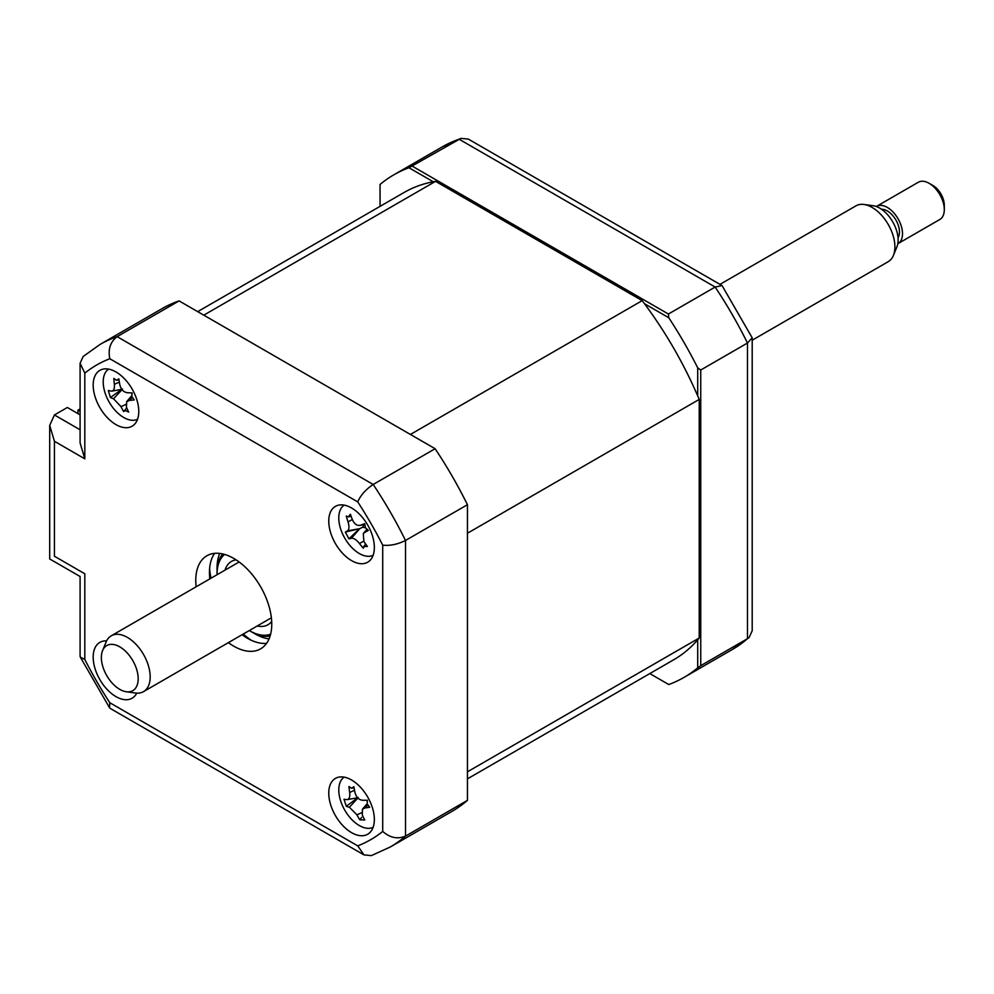 <?xml version="1.0" encoding="UTF-8"?>
<svg xmlns="http://www.w3.org/2000/svg" width="994" height="994" viewBox="0 0 994 994"><rect width="100%" height="100%" fill="white"/><g stroke="black" fill="none" stroke-linecap="round" stroke-linejoin="round"><path stroke-width="1.49" d="M697.701 395.873L697.701 367.842L700.745 370.017L700.745 665.669L697.701 667.831L697.701 639.813M668.776 684.543L649.803 673.584L668.776 684.543A290.173 167.526 -120 0 0 683.959 677.436A290.173 167.526 -120 0 0 697.701 667.831M700.745 665.669L747.476 638.682L749.116 637.527L752.197 630.743L752.197 337.811L747.476 343.029A290.173 167.526 -120 0 0 715.146 287.042L459.116 139.222A290.173 167.526 -120 0 0 442.044 146.988L393.798 174.845A290.173 167.526 -120 0 0 380.056 184.449L380.056 206.354M433.247 181.765L408.981 167.75L460.93 138.39L442.044 146.988M412.373 166.209L668.415 314.029L715.146 287.042L722.042 285.564L468.348 139.098L460.93 138.39M644.51 303.729L668.776 317.745L668.415 314.029M408.981 167.75A290.173 167.526 -120 0 0 393.798 174.845M722.042 285.564L752.197 337.811M697.701 367.842A290.173 167.526 -120 0 0 668.776 317.745M700.745 370.017L747.476 343.029L747.476 638.682A290.173 167.526 -120 0 1 732.218 649.579L683.959 677.436M351.553 832.637A32.243 18.613 -120 0 0 367.681 834.239A32.243 18.613 -120 0 0 372.613 808.395A32.243 18.613 -120 0 0 351.553 779.992A32.243 18.613 -120 0 0 335.438 778.389A32.243 18.613 -120 0 0 330.493 804.233A32.243 18.613 -120 0 0 351.553 832.637M351.553 560.616A32.243 18.613 -120 0 0 367.681 562.219A32.243 18.613 -120 0 0 372.613 536.375A32.243 18.613 -120 0 0 351.553 507.971A32.243 18.613 -120 0 0 335.438 506.368A32.243 18.613 -120 0 0 330.493 532.2A32.243 18.613 -120 0 0 351.553 560.616M115.975 424.612A32.243 18.613 -120 0 0 132.103 426.202A32.243 18.613 -120 0 0 137.035 400.371A32.243 18.613 -120 0 0 115.975 371.955A32.243 18.613 -120 0 0 99.86 370.364A32.243 18.613 -120 0 0 94.915 396.196A32.243 18.613 -120 0 0 115.975 424.612M106.594 640.894A32.243 18.613 -120 0 0 99.86 642.385A32.243 18.613 -120 0 0 94.915 668.216A32.243 18.613 -120 0 0 115.975 696.632A32.243 18.613 -120 0 0 132.103 698.223A32.243 18.613 -120 0 0 136.75 693.129M228.396 642.633A53.738 31.025 -120 0 0 233.764 646.175A53.738 31.025 -120 0 0 260.627 648.834A53.738 31.025 -120 0 0 268.865 605.781A53.738 31.025 -120 0 0 233.764 558.429A53.738 31.025 -120 0 0 206.901 555.758A53.738 31.025 -120 0 0 196.153 586.783M242.076 634.731A53.738 31.025 -120 0 0 247.444 638.272A53.738 31.025 -120 0 0 266.591 643.354M214.617 553.347A53.738 31.025 -120 0 0 209.833 578.893M467.441 800.356L405.515 836.116A290.173 167.526 60 0 1 390.244 847.012L452.183 811.253A290.173 167.526 60 0 0 467.441 800.356L467.441 504.716A290.173 167.526 60 0 0 435.111 448.716L179.082 300.896A290.173 167.526 60 0 0 162.01 308.662L100.083 344.421L83.185 356.473L80.092 363.257L80.092 442.939L84.813 458.83L54.421 441.274L54.421 556.23C48.271 559.784 48.271 559.784 54.421 556.23L84.813 573.786C78.675 577.328 78.675 577.328 84.813 573.786L84.813 659.444L80.328 657.146L80.092 656.189L80.092 576.508L49.7 558.963L49.7 425.395L54.421 414.958L80.092 429.781M84.813 659.444A274.046 158.22 -120 0 0 109.8 702.721L109.551 707.765L110.259 708.436L363.953 854.902L371.358 855.61L390.244 847.012M109.8 702.721L357.728 845.857L363.953 854.902M467.441 504.716L405.515 540.463C397.612 544.389 390.021 545.954 382.715 545.147A274.046 158.22 -120 0 0 357.728 501.883L109.8 358.735A274.046 158.22 -120 0 0 84.813 373.16L84.813 458.83M435.111 448.716L373.185 484.476C365.842 489.346 360.685 495.149 357.728 501.883M179.082 300.896L117.143 336.655C110.346 341.849 107.899 349.205 109.8 358.735M80.092 414.858L67.344 407.49L54.421 414.958M54.421 441.274L49.7 425.395M80.092 363.257L84.813 373.16M100.083 344.421A290.173 167.526 60 0 1 117.143 336.655L373.185 484.476A290.173 167.526 60 0 1 405.515 540.463L405.515 836.116C397.612 839.408 390.021 837.843 382.715 831.431L382.715 545.147M209.622 568.382A64.486 37.225 -120 0 0 211.001 578.21M243.244 634.06A64.486 37.225 -120 0 0 251.072 640.173M111.266 391.102C113.701 391.139 114.732 388.878 114.36 384.293A73.419 64.908 -67.9 0 1 113.838 378.379L116.435 380.255L118.858 378.888A73.419 41.537 86.6 0 0 119.839 384.84C121.02 389.486 123.505 392.108 127.282 392.705A73.419 10.412 -3.7 0 0 132.14 392.928L131.817 396.507L134.215 399.923A73.419 33.784 149.2 0 1 129.543 400.346L126.685 401.638L126.449 407.155A73.419 41.537 86.6 0 0 128.698 412.075L125.43 410.584L123.678 411.566A73.419 64.908 -67.9 0 1 120.97 406.608L113.527 398.743A73.419 33.784 149.2 0 1 110.396 397.525L108.321 390.53A73.419 10.412 -3.7 0 0 111.266 391.102L112.036 391.102M108.545 369.109A29.012 16.749 -120 0 0 106.942 397.737A29.012 16.749 -120 0 0 131.556 420.226A29.012 16.749 -120 0 0 137.532 419.306M116.435 380.255L118.994 379.87M126.747 407.863L123.678 411.566M131.345 392.891A12.673 7.318 60 0 1 131.854 393.525M122.448 388.927L110.396 397.525M80.092 411.354L77.979 410.124L80.092 408.907M467.441 778.861L673.746 659.755A269.747 155.747 -120 0 0 699.217 638.011L699.217 399.426A269.747 155.747 -120 0 0 642.186 300.635L435.571 181.343A269.747 155.747 -120 0 0 403.999 192.538L197.694 311.644M699.217 399.426L467.441 533.244L467.441 771.816L699.217 638.011M435.571 181.343L203.795 315.16L410.41 434.453L642.186 300.635M77.979 413.641L77.979 410.124M344.123 505.114A29.012 16.749 -120 0 0 343.862 536.511A29.012 16.749 -120 0 0 373.11 555.311M364.264 546.141L363.295 548.216A73.419 69.182 -109 0 1 359.455 543.519C356.424 539.767 353.752 538.002 351.416 538.263A73.419 15.506 138.9 0 1 348.931 538.835L359.567 528.696L345.353 532.051A73.419 7.853 -14.7 0 1 347.515 530.858C349.254 529.504 349.428 526.509 348.049 521.875A73.419 69.182 -109 0 1 346.31 516.023L348.372 516.83L350.397 514.246A73.419 45.811 64.7 0 0 352.51 519.949C354.547 524.285 357.231 526.037 360.549 525.205A73.419 7.853 -14.7 0 1 364.761 523.639L365.37 527.59L368.339 530.423A73.419 15.506 138.9 0 1 364.45 532.61L363.282 533.554L363.916 541.593A73.419 45.811 64.7 0 0 367.382 546.452L363.667 546.588L365.705 544.178M348.931 538.835L345.353 532.051M363.816 524.695A12.673 7.318 60 0 1 362.549 527.255A12.673 7.318 60 0 1 365.606 528M359.567 528.696L347.515 530.858M362.549 527.255L359.803 528.597L351.416 538.263M364.649 524.534L359.791 525.416L364.649 524.447M249.295 630.569A46.209 26.676 -120 0 0 249.718 630.817A46.209 26.676 -120 0 0 270.641 634.147M251.246 631.699L249.718 630.817L251.246 631.699A48.358 27.919 60 0 0 270.12 636.036M225.004 570.121A36.542 21.098 60 0 1 231.453 561.436A36.542 21.098 60 0 1 236.112 559.87M271.685 621.474A36.542 21.098 60 0 1 267.995 624.729A36.542 21.098 60 0 1 257.247 625.971M224.619 554.428A46.209 26.676 -120 0 0 217.052 574.221A46.209 26.676 -120 0 0 217.052 574.718M217.052 574.221L217.052 572.469A48.358 27.919 60 0 1 222.731 553.944M344.123 777.134A29.012 16.749 -120 0 0 340.693 801.065A29.012 16.749 -120 0 0 373.11 827.343M358.188 797.449L346.297 806.283L344.011 799.263A73.419 8.126 -5.3 0 0 346.881 799.611L347.465 799.586M346.881 799.611C349.242 799.462 350.161 797.076 349.652 792.466A73.419 65.79 -71.9 0 1 348.956 786.527L351.553 788.254L354.075 787.844M351.553 788.254L353.889 786.726A73.419 42.431 83.9 0 0 355.032 792.69C356.337 797.325 358.859 799.847 362.599 800.257A73.419 8.126 -5.3 0 0 367.395 800.245L367.196 803.897L369.681 807.252A73.419 31.497 147.8 0 1 365.084 807.911L362.462 809.203L362.313 815.055A73.419 42.431 83.9 0 0 364.736 820L359.803 819.789A73.419 65.79 -71.9 0 1 356.945 814.831L349.366 807.252A73.419 31.497 147.8 0 1 346.297 806.283M361.605 817.366L359.803 819.789M366.351 800.257A12.673 7.318 60 0 1 367.084 801.04M136.265 687.09A26.03 15.034 -120 0 0 127.965 653.803A26.03 15.034 -120 0 0 103.289 649.132A26.03 15.034 -120 0 0 102.581 650.598A26.03 15.034 -120 0 0 106.756 675.622A26.03 15.034 -120 0 0 126.35 691.762A26.03 15.034 -120 0 0 136.265 687.09M102.581 650.598L106.072 642.037A32.243 18.613 60 0 1 106.954 640.223A32.243 18.613 60 0 1 111.253 635.8A32.243 18.613 60 0 1 140.676 650.026A32.243 18.613 60 0 1 147.795 687.227A32.243 18.613 60 0 1 143.496 691.638A32.243 18.613 60 0 1 135.507 693.017L126.35 691.762M752.197 340.209L888.226 261.683A32.243 18.613 -120 0 0 892.525 257.26A32.243 18.613 -120 0 0 893.407 255.446A32.243 18.613 -120 0 0 888.226 224.445A32.243 18.613 -120 0 0 863.972 204.466A32.243 18.613 -120 0 0 855.983 205.833L719.967 284.371M863.972 204.466L873.142 205.721A26.03 15.034 60 0 1 892.724 221.848A26.03 15.034 60 0 1 896.899 246.885L893.407 255.446M881.566 209.287A17.196 9.928 60 0 1 895.768 219.786A17.196 9.928 60 0 1 898.191 237.516A17.196 9.928 60 0 1 898.017 237.802M898.054 243.592L939.852 219.463A21.495 12.413 -120 0 0 942.71 216.518A21.495 12.413 -120 0 0 944.3 209.622A21.495 12.413 -120 0 0 929.104 183.294A21.495 12.413 -120 0 0 918.357 182.237L876.559 206.367A21.495 12.413 60 0 1 896.178 215.847A21.495 12.413 60 0 1 900.912 240.647A21.495 12.413 60 0 1 898.054 243.592A21.495 12.413 60 0 1 897.806 243.729M929.104 183.294L932.906 185.493A16.115 9.306 60 0 1 944.3 205.236L944.3 209.622M357.728 845.857A274.046 158.22 -120 0 0 382.715 831.431M269.076 638.894A53.738 31.025 60 0 1 255.048 633.886A53.738 31.025 60 0 1 253.097 632.706M217.102 570.357A53.738 31.025 60 0 1 219.736 553.422M132.214 397.501L129.543 400.346M125.816 404.496L120.97 406.608M122.038 389.685L113.527 398.743M119.355 382.118L114.36 384.293M352.336 519.514L348.049 521.875M367.047 529.628L364.45 532.61M363.667 541.196L359.455 543.519M367.718 805.078L365.084 807.911M361.63 812.719L356.945 814.831M357.89 798.07L349.366 807.252M354.523 790.267L349.652 792.466M749.116 637.527L732.218 649.579M80.328 657.146L109.551 707.765M126.685 401.638L131.655 395.774M112.111 391.089L121.777 389.337M348.372 516.83L351.13 516.333M363.282 533.554L366.798 529.417M362.462 809.203L367.134 803.699M347.527 799.574L357.591 797.747M239.144 561.97L111.253 635.8M271.374 617.808L143.496 691.638"/></g></svg>
